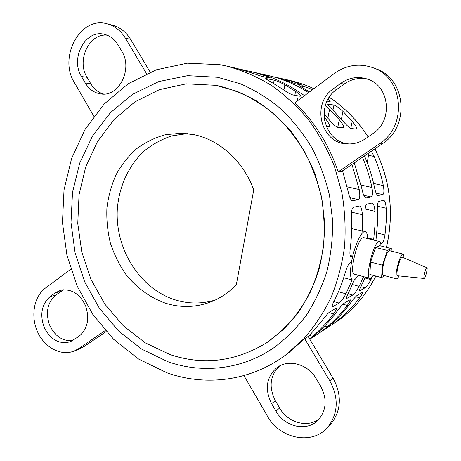 <?xml version="1.0" encoding="UTF-8"?>
<svg xmlns="http://www.w3.org/2000/svg" width="461" height="461" viewBox="0 0 461 461"><rect width="100%" height="100%" fill="white"/><g stroke="black" fill="none" stroke-linecap="round" stroke-linejoin="round"><path stroke-width="0.69" d="M352.089 280.011L345.929 293.824C343.347 298.538 341.065 301.621 339.083 303.079L332.346 306.905C331.73 306.496 332.421 304.318 334.421 300.365C338.852 291.594 342.465 282.345 345.254 272.612C346.862 267.201 348.504 263.853 350.193 262.574L351.472 261.992L352.694 256.114L350.994 256.725C349.882 256.155 349.617 253.481 350.21 248.704C351.547 238.481 351.962 228.143 351.449 217.701C351.213 211.835 351.847 208.372 353.339 207.323L359.482 205.958C361.026 206.747 362 209.669 362.404 214.717L362.392 231.197L363.539 231.168M365.037 231.537L365.124 213.973C364.899 208.43 365.452 205.174 366.783 204.206L372.263 202.984C373.658 203.722 374.545 206.493 374.926 211.305L374.96 225.417L373.617 240.072M363.602 276.675L359.107 286.339C356.641 290.81 354.503 293.715 352.705 295.052L346.695 298.474C346.153 298.083 346.856 295.991 348.793 292.199L354.388 279.827M324.838 329.367L330.128 324.976C337.423 318.776 344.027 311.711 349.934 303.782C352.947 299.662 355.316 296.89 357.045 295.466L362.473 292.297C362.893 292.729 361.943 294.567 359.615 297.8C353.898 305.447 347.508 312.264 340.449 318.257L332.946 324.043L324.838 329.367M310.432 338.8L315.848 334.271C323.461 327.788 330.353 320.383 336.53 312.062C339.682 307.729 342.206 304.796 344.108 303.246L350.147 299.725C350.625 300.174 349.663 302.076 347.26 305.436C341.296 313.44 334.634 320.574 327.275 326.832L318.862 333.286L310.414 338.783M308.346 336.818L321.594 321.282C324.901 316.724 327.604 313.601 329.701 311.913L336.461 307.971C337.008 308.438 336.034 310.409 333.557 313.895C327.322 322.308 320.366 329.782 312.685 336.334L309.573 338.87M372.332 276.882L370.972 279.591C368.616 283.855 366.61 286.598 364.968 287.831L359.568 290.908C359.096 290.528 359.799 288.517 361.678 284.875L365.348 277.142M375.917 240.642L377.398 224.599L377.363 210.637C377.15 205.387 377.64 202.31 378.827 201.405L383.748 200.305C385.016 201.002 385.828 203.647 386.18 208.234L386.203 221.643L384.998 234.92C384.151 239.737 383.045 242.642 381.685 243.639L380.815 244.013M371.336 151.225L374.125 156.469C378.193 165.827 381.27 175.537 383.339 185.599C384.215 190.681 384.042 193.683 382.826 194.605L377.887 195.579C376.562 194.778 375.398 191.943 374.395 187.062C372.234 176.58 369.042 166.467 364.812 156.717L364.467 155.899M362.444 157.27C366.616 166.98 369.774 177.047 371.923 187.471C372.84 192.819 372.621 195.988 371.272 196.98L365.763 198.057C364.299 197.204 363.038 194.219 361.977 189.096L354.255 162.837M351.956 164.404L359.217 189.546C360.185 195.199 359.908 198.558 358.399 199.619L352.227 200.823C350.596 199.918 349.225 196.766 348.101 191.367L342.558 170.795M304.525 95.623L298.987 92.05C286.027 83.274 272.353 77.004 257.97 73.253L254.247 72.342M257.687 73.178L271.708 76.365C284.564 79.718 296.844 85.141 308.547 92.632M328.111 99.167C329.586 100.406 330.266 101.207 330.157 101.576L327.068 101.155M309.521 91.912L299.448 85.758L306.185 87.135L312.581 89.636M325.31 105.707L329.575 109.338L339.284 119.722C342.327 123.404 343.825 126.055 343.785 127.668L337.515 127.369C335.095 126.135 331.932 123.145 328.025 118.391L323.974 113.781M299.892 96.222L292.729 94.92C290.148 94.027 286.512 91.958 281.832 88.708L270.728 81.804C267.322 79.92 265.657 78.814 265.72 78.485L274.116 80.185C276.663 80.819 280.253 82.346 284.875 84.766L295.57 91.382C298.912 93.744 300.543 95.329 300.468 96.13L299.892 96.222M382.169 143.861L341.388 171.59L338.195 171.849C328.958 144.61 314.529 121.577 294.913 102.763L334.404 73.426C346.603 64.834 359.615 62.984 373.433 67.871C403.813 78.209 407.461 126.55 379.415 143.774L382.169 143.861C409.904 126.856 406.314 79.136 376.28 68.914L374.528 68.274M166.882 372.782C205.485 386.572 250.323 381.316 285.601 355.022L303.453 339.14C314.235 326.832 323.415 312.99 331.004 297.61C337.533 281.515 342.045 264.562 344.54 246.756C345.813 228.685 344.92 210.614 341.866 192.542L334.386 166.283C327.494 149.439 318.828 133.869 308.374 119.555C297.057 106.168 284.535 94.649 270.803 84.997C256.587 76.52 241.846 70.21 226.593 66.061L219.707 64.667L187.299 63.186L156.325 69.795L128.25 83.735L104.232 103.956L85.164 129.259L71.639 158.342L64.021 189.88L62.46 222.559L66.92 255.089L77.212 286.206L92.972 314.69L113.677 339.348L138.617 359.061L166.882 372.782M280.3 358.762L287.658 353.673L304.652 338.685L308.132 336.455L333.107 378.256C341.976 395.014 341.359 410.106 331.263 423.538L328.301 426.569M283.192 356.849L282.138 357.511M324.031 116.996L324.901 118.022C328.059 121.86 329.598 124.643 329.523 126.366L326.181 126.366M297.673 100.705L296.826 98.89L299.754 99.167M238.585 68.845L254.167 72.389L265.098 75.771C268.458 77.022 270.106 77.794 270.037 78.088L261.589 76.313L250.214 72.435L235.035 67.98M356.267 129.022L350.988 128.556C348.775 127.397 345.808 124.562 342.091 120.056L332.473 109.781C329.39 106.848 327.829 104.97 327.794 104.146L333.937 105.033C336.121 105.759 339.129 107.874 342.949 111.383L352.227 121.26C355.16 124.793 356.624 127.322 356.618 128.838L356.267 129.022M274.86 77.073L287.543 79.955L297.581 83.049L302.324 85.216L295.53 83.787L285.509 80.341L271.535 76.261M367.601 238.573C367.503 234.286 366.691 231.952 365.175 231.572L364.282 231.664C360.709 232.575 354.751 245.765 352.06 259.088C349.692 271.788 349.962 278.83 352.867 280.225L354.169 279.954C355.385 279.285 356.71 277.701 358.151 275.211M351.651 228.552L362.392 231.197M352.694 256.114L350.13 255.452M369.872 278.363L354.469 274.22C348.833 274.428 357.119 238.884 363.014 237.692L363.879 237.645M380.982 245.995C380.89 243.229 380.36 241.731 379.391 241.506L378.723 241.604C373.197 242.912 364.778 278.726 370.05 278.409L370.926 278.208L373.341 275.401M170 354.572C203.405 365.682 235.709 361.683 266.925 342.581C278.605 334.237 289.093 324.158 298.394 312.356C306.859 299.673 313.624 285.785 318.689 270.682C322.671 255.077 324.659 239.005 324.642 222.479L321.784 197.867L315.094 174.022C308.841 158.74 300.918 144.656 291.317 131.771C280.905 119.768 269.38 109.539 256.737 101.092C243.656 93.779 230.131 88.518 216.163 85.325L186.279 83.839L159.414 89.653L135.004 101.823L114.092 119.497L97.455 141.642L85.66 167.136L79.044 194.824L77.765 223.527L81.804 252.086L90.978 279.372L104.958 304.283L123.26 325.76L145.215 342.823L170 354.572M215.304 300.007C201.964 304.024 188.641 303.989 175.33 299.915C139.712 288.84 114.812 248.715 117.342 208.891C119.122 186.33 128.746 165.303 144.374 150.828C152.649 144.184 161.771 139.21 171.734 135.903L187.258 133.586M236.326 284.76C229.584 291.744 221.983 297.097 213.529 300.82C197.844 307.424 181.934 308.242 165.793 303.286C150.28 297.858 136.473 287.756 125.72 274.203C119.151 264.626 114.028 254.218 110.346 242.982C107.569 231.462 106.422 219.805 106.912 208.015C108.347 196.351 111.383 185.282 116.022 174.8C121.531 164.854 128.377 156.175 136.565 148.77C145.394 142.265 155.057 137.568 165.545 134.681L181.784 133.194L194.202 134.721C219.862 140.017 243.564 161.483 253.729 189.926L236.326 284.76M396.656 278.859L383.316 275.315C380.025 275.545 385.621 251.804 389.124 250.749L389.654 250.692M403.853 257.843C403.963 255.492 403.692 254.23 403.047 254.069L402.632 254.161C399.347 255.285 393.677 279.176 396.754 278.882L397.249 278.744L399.191 275.949M424.143 278.479L397.595 275.787C395.21 276.243 399.457 258.16 401.957 257.244L402.401 257.221M424.327 278.415L424.166 278.479C423.002 278.749 425.468 268.4 426.719 267.789L426.898 267.737C427.969 267.732 425.566 277.729 424.327 278.415M384.785 275.707L381.57 277.591L382.451 265.144L387.413 250.45L391.326 248.588L391.135 251.061M381.57 277.591L369.855 274.468L370.586 262.05L375.594 247.465L379.703 245.673L391.326 248.588M375.594 247.465L387.413 250.45M370.586 262.05L382.451 265.144M372.897 133.586L365.4 138.755C360.277 142.224 354.734 143.959 348.77 143.976C321.409 145.071 310.19 104.249 333.476 88.673L340.748 83.337C348.879 77.644 357.603 76.169 366.91 78.912C389.643 85.147 393.475 120.77 372.897 133.586M367.918 79.269C359.309 77.339 351.317 78.975 343.946 84.173L336.749 89.44C314.586 104.255 323.783 142.996 349.732 143.965M78.894 336.403L70.458 341.705C59.544 344.603 50.848 339.993 44.371 327.886C39.611 314.875 41.53 304.444 50.128 296.602L55.101 292.954L60.391 290.349C71.19 288.413 79.586 293.548 85.579 305.747C89.809 318.828 87.584 329.045 78.894 336.403M63.612 289.767L55.746 295.103C47.696 302.232 45.524 311.93 49.229 324.187C54.375 335.862 62.189 341.342 72.677 340.633M78.612 349.34L83.96 346.632L106.18 331.528M105.269 330.508L78.577 348.689L74.428 350.942C61.227 356.491 44.694 347.738 37.623 332.024C30.414 316.379 33.826 296.607 45.449 288.039L70.804 269.207M168.04 361.776L141.763 349.167L118.558 330.963L99.288 308.127L84.628 281.7L75.08 252.801L70.988 222.588L72.533 192.254L79.736 163.021L92.448 136.116L110.306 112.784L132.728 94.223L158.866 81.539L187.598 75.667L217.54 77.264L240.423 83.781C254.53 89.964 267.829 98.17 280.317 108.398C292.159 119.693 302.537 132.566 311.457 147.024C319.387 162.203 325.385 178.246 329.454 195.147L332.646 220.865C332.813 238.153 330.912 254.991 326.935 271.379C321.836 287.261 314.961 301.915 306.311 315.341C296.786 327.88 286.01 338.651 273.984 347.652L264.141 353.754M107.165 35.192C89.152 32.944 76.324 60.587 87.06 77.321L90.765 83.689C93.981 89.059 98.297 92.523 103.713 94.067M85.25 82.963L81.511 76.526C69.853 58.461 85.544 28.882 104.555 34.362C110.07 35.768 114.507 39.208 117.866 44.682L121.756 51.24C133.143 68.747 119.047 97.058 101.074 93.969C94.419 93.064 89.14 89.394 85.25 82.963L90.765 83.689M150.188 72.129L130.607 39.358C126.078 32.005 120.114 27.303 112.726 25.257L112.507 25.199M93.883 116.264L74.457 82.698C58.08 57.291 80.433 15.553 107.338 23.868C114.783 25.931 120.794 30.68 125.363 38.113L130.607 39.358M275.914 411.074L271.587 403.629C264.568 389.366 266.245 377.45 276.617 367.89C287.918 358.687 307.752 363.769 316.125 378.556L320.649 386.168C327.149 398.604 326.538 409.673 318.816 419.377C307.844 432.182 284.731 427.341 275.914 411.074L279.643 408.06C287.687 422.685 307.712 428.361 319.358 418.755M279.591 365.971C269.979 375.513 268.567 387.09 275.361 400.707L279.643 408.06M304.652 338.685L329.903 381.017C338.864 397.981 338.247 413.252 328.053 426.823C312.858 445.724 279.671 439.005 267.259 415.891L243.932 375.582M332.456 324.383L333.747 321.778M318.862 333.286L320.366 330.237M367.181 162.479L369.071 152.764M354.763 164.162L355.16 162.226M338.195 171.849L379.415 143.774M146.575 73.674L125.363 38.113M328.18 327.183L339.048 320.043C354.348 308.697 366.604 294.037 375.83 276.064M386.404 247.355C394.23 213.351 390.392 180.505 374.879 148.817M368.08 136.911C357.592 120.655 344.649 107.459 329.252 97.306M284.016 79.096L290.13 80.485C298.227 82.352 306.133 85.089 313.855 88.691C306.127 85.089 298.221 82.352 290.13 80.485L289.347 80.306M340.748 83.337L343.946 84.173M333.476 88.673L336.749 89.44M50.128 296.602L55.746 295.103M55.101 292.954L60.685 291.49M78.577 348.689L83.96 346.632M81.511 76.526L87.06 77.321M271.587 403.629L275.361 400.707M329.903 381.017L333.107 378.256M346.47 298.146L347.139 298.33M348.026 293.743L352.705 295.052M352.429 284.506L359.107 286.339M367.578 237.864L373.715 239.392M365.175 209.017L374.926 211.305M351.547 212.135L362.404 214.717M350.55 256.437L351.42 256.668M332.081 306.507L332.871 306.738M333.827 301.575L339.083 303.079M338.455 291.732L345.929 293.824M338.109 317.571L340.449 318.257M355.662 296.694L359.615 297.8M324.648 326.048L327.275 326.832M342.961 304.202L347.26 305.436M309.706 335.418L312.685 336.334M328.889 312.535L333.557 313.895M360.784 286.684L364.968 287.831M364.979 277.977L370.972 279.591M359.384 290.632L359.949 290.787M380.688 243.391L381.685 243.639M376.81 232.914L384.998 234.92M377.38 206.194L386.18 208.234M377.617 195.47L378.101 195.573M376.113 193.096L382.826 194.605M373.612 183.455L383.339 185.599M368.656 155.334L374.125 156.469M365.446 197.925L366.011 198.057M363.746 195.262L371.272 196.98M361.096 185.057L371.923 187.471M351.847 200.668L352.521 200.823M349.916 197.66L358.399 199.619M347.104 186.82L359.217 189.546M271.483 77.592L271.708 76.365M305.706 89.647L306.185 87.135M299.875 86.242L299.961 85.786M337.757 127.386L339.284 119.722M327.84 118.166L329.575 109.338M294.833 95.3L295.57 91.382M283.89 90.085L284.875 84.766M273.523 83.412L274.116 80.185M266.32 79.154L266.429 78.52M324.446 120.35L324.901 118.022M297.189 100.025L297.431 98.763M264.868 77.039L265.098 75.771M253.919 73.772L254.167 72.389M350.763 128.51L352.227 121.26M341.388 119.232L342.949 111.383M332.917 110.214L333.937 105.033M328.053 104.958L328.226 104.053M297.362 84.19L297.581 83.049M287.347 81.003L287.543 79.955M214.33 84.997L236.764 91.203C250.231 97.052 262.937 104.872 274.871 114.651C286.183 125.467 296.083 137.816 304.577 151.698C312.109 166.277 317.773 181.68 321.571 197.907C324.21 214.359 324.815 230.771 323.386 247.142C320.798 263.237 316.338 278.461 309.999 292.816C302.687 306.456 293.928 318.58 283.717 329.189L266.925 342.581M168.161 361.816C202.586 373.854 242.163 369.624 273.984 347.652M285.601 355.022L287.658 353.673M309.769 339.204L310.53 338.708M319.381 332.917L324.947 329.275M332.946 324.043L339.048 320.043C354.359 308.691 366.628 294.032 375.853 276.07M226.593 66.061L235.675 68.124M250.283 71.438L254.881 72.481M268.008 75.466L272.151 76.405M343.704 277.729L352.607 280.15M426.898 267.737L402.315 257.186M389.562 250.669L403.047 254.069M181.784 133.194L183.259 133.258M363.729 237.605L379.391 241.506M373.433 67.871L376.28 68.914M60.391 290.349L61.146 290.153M74.428 350.942L79.839 348.868M107.338 23.868L112.726 25.257M276.617 367.89L278.744 366.449M328.053 426.823L331.263 423.538M363.331 231.117L365.175 231.572M386.445 247.367C394.293 213.339 390.45 180.482 374.92 148.788M368.114 136.888C357.621 120.644 344.672 107.448 329.258 97.3"/></g></svg>
